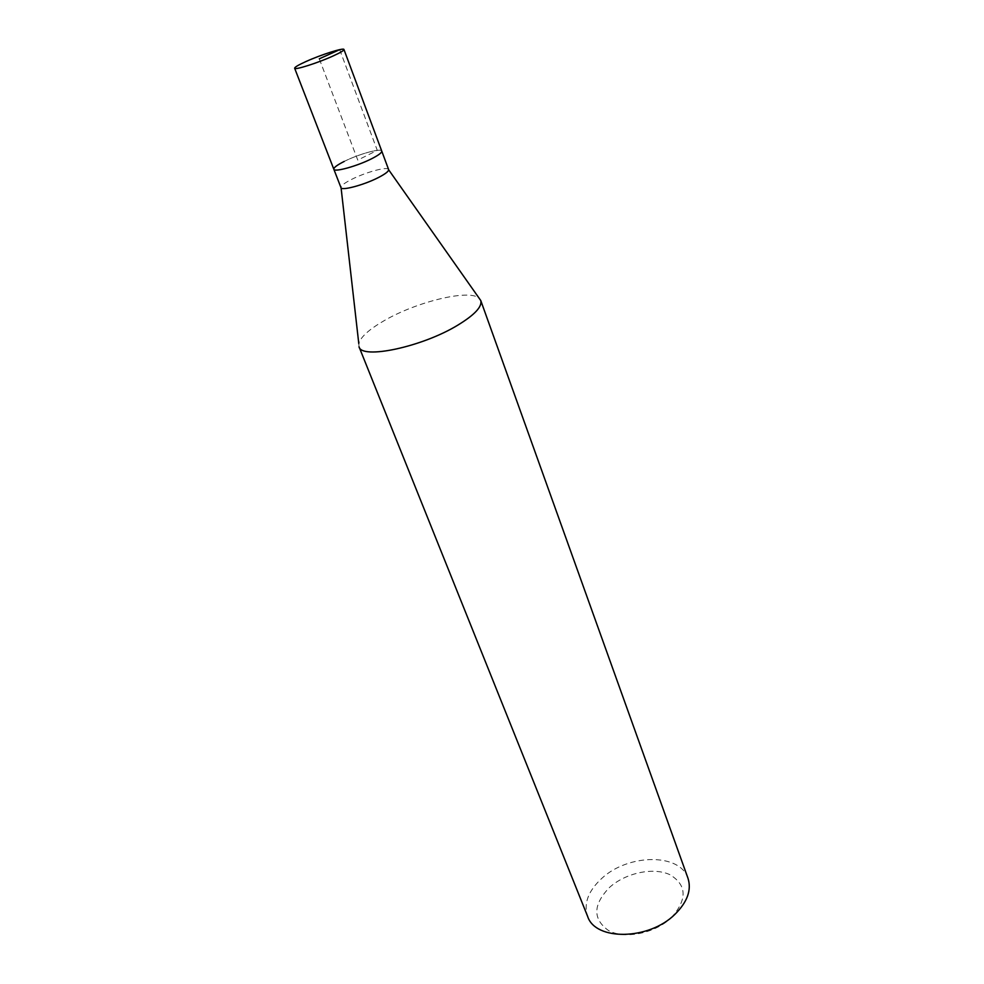 <?xml version="1.0" encoding="UTF-8"?>
<svg xmlns="http://www.w3.org/2000/svg" width="984" height="984" viewBox="0 0 984 984"><rect width="100%" height="100%" fill="white"/><g stroke="black" fill="none" stroke-linecap="round" stroke-linejoin="round"><path stroke-width="0.74" stroke-dasharray="4.92 3.69" d="M344.216 161.425C358.496 154.18 381.226 147.846 381.731 151.056C381.226 147.846 358.496 154.18 344.216 161.425C337.057 165.054 333.588 167.661 333.834 169.26M388.606 169.531L388.127 169.027C385.187 166.825 364.289 172.84 351.202 179.605C345.138 182.704 341.731 185.152 340.981 186.935L340.968 187.637M359.025 346.774L358.791 343.625C360.525 337.131 368.877 329.542 383.858 320.846C415.949 302.002 468.556 289.013 478.839 298.029M688 878.318C680.067 852.833 627.915 853.743 601.654 878.503C588.137 891.049 583.463 903.693 587.645 916.436M671.26 917.801C687.496 899.413 687.029 885.034 669.833 874.653C653.278 866.953 625.627 872.906 609.551 887.396C592.885 904.702 592.577 919.105 608.641 930.63C624.815 939.449 654.84 933.422 671.26 917.801M339.701 49.643L377.278 150.355L357.758 160.097L319.283 58.819M388.127 169.027L388.643 169.765M340.981 186.935L341.079 187.833"/><path stroke-width="1.48" d="M333.072 55.99C317.992 62.89 294.511 70.344 294.647 68.228C294.634 67.195 298.386 64.981 305.889 61.574C320.821 54.784 343.908 47.429 343.957 49.495C344.019 50.479 340.39 52.644 333.072 55.99M343.957 49.495L388.606 169.531C388.914 171.167 385.605 173.787 378.68 177.403C364.412 184.857 341.374 191.068 340.968 187.637L333.834 169.26C334.166 172.483 357.278 166.099 371.669 158.719C378.656 155.14 382.013 152.594 381.731 151.056C382.013 152.594 378.656 155.14 371.669 158.719C357.278 166.099 334.166 172.483 333.834 169.26C333.588 167.661 337.057 165.054 344.216 161.425M388.643 169.765L480.758 300.526C482.357 306.602 474.731 314.794 457.88 325.101C422.247 346.958 361.436 359.787 359.025 346.774L587.645 916.436C595.295 940.913 648.837 940.372 674.95 914.321C687.349 902.033 691.703 890.028 688 878.318L480.758 300.526M319.283 58.819L339.701 49.643M333.834 169.26L294.647 68.228M341.079 187.833L358.791 343.625"/></g></svg>
